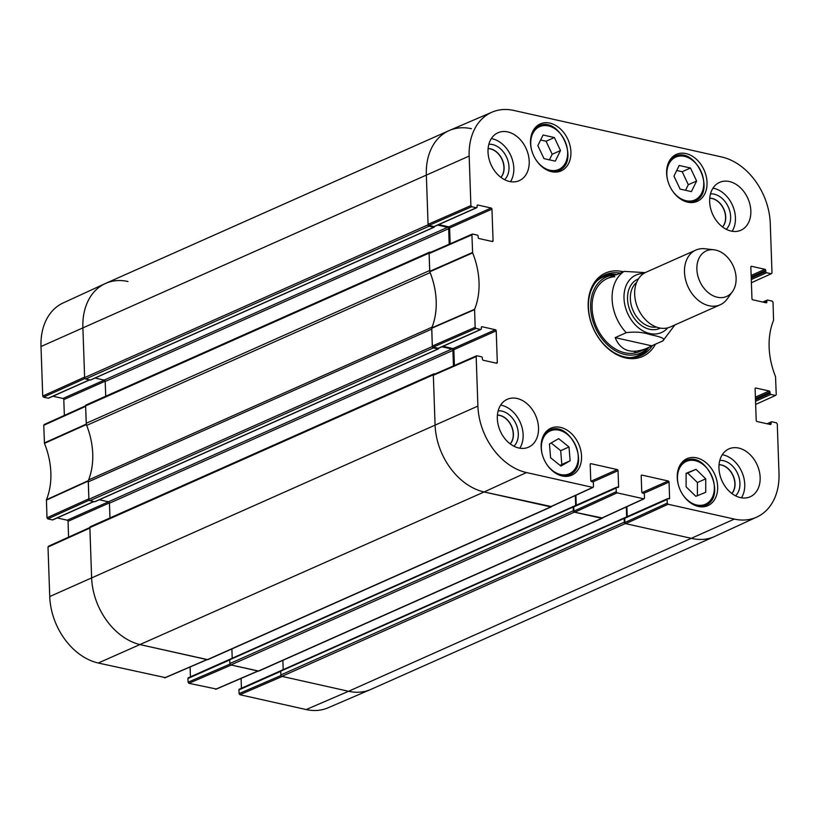 <?xml version="1.0" encoding="UTF-8"?>
<svg xmlns="http://www.w3.org/2000/svg" width="820" height="820" viewBox="0 0 820 820"><rect width="100%" height="100%" fill="white"/><g stroke="black" fill="none" stroke-linecap="round" stroke-linejoin="round"><path stroke-width="1.23" d="M306.188 709.556A59.286 43.706 66 0 0 327.949 707.844L370.537 689.548A59.88 44.147 -114 0 1 348.561 691.28L282.275 676.438L239.891 694.714L306.188 709.556L348.561 691.28A59.88 44.147 66 0 0 370.927 689.384L714.384 536.598A59.88 44.147 -114 0 1 692.018 538.494A59.88 44.147 66 0 0 714.763 536.423L756.87 517.041A59.286 43.706 -114 0 1 734.361 519.091L668.064 504.249L667.244 503.131L624.912 522.535L625.732 523.662L692.018 538.494L625.332 523.57A1.25 0.922 -114 0 1 624.317 522.176L624.184 518.394A0.748 0.553 -114 0 1 624.748 517.82L624.85 517.84M280.983 675.526L239.081 693.597L239.891 694.714M239.081 693.597L238.948 689.917L280.727 671.334M239.707 689.149A0.994 0.738 66 0 0 238.948 689.917M241.418 688.246L241.08 678.406M229.989 664.108L188.087 682.189L188.897 683.306L216.213 688.995M188.087 682.189L187.954 678.509L229.733 659.915M188.702 677.74A0.994 0.738 66 0 0 187.954 678.509M190.424 676.838L190.086 666.988M48.749 546.253L48.001 547.022L49.733 596.55A59.286 43.706 66 0 0 98.287 663.021L165.22 677.586M68.593 537.141L68.039 521.315L109.408 502.906M108.517 501.819L67.23 520.198A0.994 0.738 -114 0 1 68.039 521.315M67.23 520.198L57.174 517.943M93.726 501.553L52.429 519.921A0.994 0.738 66 0 0 53.074 519.634M52.429 519.921L47.796 518.886L89.175 500.169M44.505 424.534L43.747 425.303L44.465 443.374A67.968 50.112 -114 0 1 46.432 499.739L46.976 517.768L47.796 518.886M64.349 415.422L63.796 399.606L105.165 381.197M104.273 380.111L62.976 398.479A0.994 0.738 -114 0 1 63.796 399.606M62.976 398.479L52.931 396.234M89.482 379.844L48.175 398.212A0.994 0.738 66 0 0 48.821 397.925M48.175 398.212L43.552 397.177L84.931 378.461M42.732 396.06L84.614 377.118L82.881 327.58A59.88 44.147 -114 0 1 105.237 283.577L63.13 302.959A59.286 43.706 66 0 0 41 346.522L42.732 396.06L43.552 397.177M105.237 283.577A59.88 44.147 -114 0 1 127.981 281.506M86.551 425.067A67.373 49.671 66 0 0 86.346 424.565L85.639 406.361L43.747 425.303M46.976 517.768L88.867 498.827L88.314 480.653A67.373 49.671 66 0 0 88.478 480.233M207.327 659.557L140.661 644.745A59.88 44.147 -114 0 1 91.614 577.608L89.882 528.07L48.001 547.022M258.32 670.965L231.281 665.03L188.897 683.306M555.273 161.15L543.967 158.619L537.838 145.611L543.076 135.013L554.381 137.545L560.501 150.552L555.273 161.15M551.563 171.687A25.697 18.952 -114 0 1 531.35 149.035A25.697 18.952 -114 0 1 540.267 123.912A25.697 18.952 -114 0 1 568.024 139.697A25.697 18.952 -114 0 1 561.157 170.878A25.697 18.952 -114 0 1 551.563 171.687M570.136 460.768L560.921 466.078L550.599 457.744L549.461 443.948L558.676 438.649L568.998 446.972L570.136 460.768L561.813 464.468L560.685 450.672L551.143 442.984M687.672 202.161A25.697 18.952 -114 0 1 667.47 179.498A25.697 18.952 -114 0 1 676.387 154.375A25.697 18.952 -114 0 1 704.144 170.16A25.697 18.952 -114 0 1 697.277 201.341A25.697 18.952 -114 0 1 687.672 202.161M562.192 475.969A25.697 18.952 -114 0 1 541.979 453.316A25.697 18.952 -114 0 1 550.896 428.194A25.697 18.952 -114 0 1 578.653 443.968A25.697 18.952 -114 0 1 571.786 475.159A25.697 18.952 -114 0 1 562.192 475.969M475.969 328.42L480.592 329.455L438.239 348.295L433.144 347.157L475.969 328.42L475.149 327.303L474.595 309.273A67.968 50.112 66 0 0 472.627 252.908L471.92 234.838L472.668 234.069L477.301 235.114A0.994 0.738 -114 0 1 478.121 236.232L478.162 237.41A0.994 0.738 66 0 0 478.972 238.528L492.307 241.51A0.994 0.738 66 0 0 493.066 240.742L491.662 241.367M481.412 327.026L482.057 326.739A0.994 0.738 66 0 0 481.309 327.508L481.35 328.687A0.994 0.738 -114 0 1 480.592 329.455M482.057 326.739L495.393 329.732L453.04 348.572A0.994 0.738 -114 0 1 453.86 349.689L496.213 330.849A0.994 0.738 66 0 0 495.393 329.732M496.213 330.849L497.309 362.45L495.915 363.075M590.297 463.966L590.943 463.679A0.994 0.738 66 0 0 590.195 464.448L590.759 480.489A0.994 0.738 66 0 0 591.579 481.606L592.553 481.832A0.994 0.738 -114 0 1 593.372 482.949L593.506 486.629L592.747 487.398L526.46 472.556A59.286 43.706 -114 0 1 477.896 406.084L476.174 356.556L476.922 355.788L481.545 356.823A0.994 0.738 -114 0 1 482.365 357.94L482.406 359.119A0.994 0.738 66 0 0 483.226 360.236L496.561 363.219A0.994 0.738 66 0 0 497.309 362.45M590.943 463.679L617.234 469.563L591.025 481.227M592.788 481.924L618.044 470.68A0.994 0.738 66 0 0 617.234 469.563M618.044 470.68L618.608 486.721L617.204 487.346M616.127 488.043L616.25 491.723L573.918 511.126L573.764 506.883L616.127 488.043A0.994 0.738 -114 0 1 616.876 487.275L617.86 487.49A0.994 0.738 66 0 0 618.608 486.721M641.301 475.385L641.947 475.098A0.994 0.738 66 0 0 641.189 475.866L641.752 491.908A0.994 0.738 66 0 0 642.572 493.025L643.546 493.24A0.994 0.738 -114 0 1 644.366 494.357L644.499 498.037L643.741 498.806L617.07 492.84L616.25 491.723M641.947 475.098L668.228 480.981L642.019 492.635M643.782 493.332L669.038 482.098A0.994 0.738 66 0 0 668.228 480.981M669.038 482.098L669.602 498.14L668.197 498.755M624.912 522.535L624.758 518.291L667.121 499.452A0.994 0.738 -114 0 1 667.87 498.683L668.853 498.908A0.994 0.738 66 0 0 669.602 498.14M667.121 499.452L667.244 503.131M767.92 423.95L771.077 422.556A0.994 0.738 -114 0 1 771.825 421.787L776.448 422.823L777.268 423.94L779 473.478A59.286 43.706 -114 0 1 756.87 517.041M771.077 422.556L771.118 423.735L769.713 424.36M755.21 388.311L755.855 388.024A0.994 0.738 66 0 0 755.107 388.793L756.204 420.393A0.994 0.738 66 0 0 757.024 421.521L770.359 424.504A0.994 0.738 66 0 0 771.118 423.735M755.855 388.024L769.191 391.007L755.394 397.146M755.445 398.602L770.011 392.124A0.994 0.738 66 0 0 769.191 391.007M770.011 392.124L770.052 393.303L755.486 399.781M755.538 401.246L770.872 394.42A0.994 0.738 -114 0 1 770.052 393.303M770.872 394.42L775.495 395.465L755.65 404.434M763.676 302.242L766.823 300.848A0.994 0.738 -114 0 1 767.571 300.079L772.204 301.114L773.024 302.231L773.567 320.261A67.968 50.112 66 0 0 775.535 376.626L776.253 394.697L775.495 395.465M766.823 300.848L766.864 302.026L765.46 302.641M750.956 266.603L751.602 266.315A0.994 0.738 66 0 0 750.853 267.084L751.96 298.685A0.994 0.738 66 0 0 752.77 299.802L766.116 302.795A0.994 0.738 66 0 0 766.864 302.026M751.602 266.315L764.947 269.298L751.14 275.438M751.192 276.893L765.757 270.415A0.994 0.738 66 0 0 764.947 269.298M765.757 270.415L765.798 271.594L751.233 278.072M751.284 279.538L766.618 272.712A0.994 0.738 -114 0 1 765.798 271.594M766.618 272.712L771.251 273.747L751.397 282.726M471.715 206.712L476.348 207.747L433.985 226.586L428.891 225.449L471.715 206.712L470.895 205.594L469.163 156.056A59.286 43.706 -114 0 1 492.051 112.155A59.286 43.706 -114 0 1 513.812 110.444L721.713 156.979A59.286 43.706 -114 0 1 770.267 223.45L771.999 272.978L771.251 273.747M477.158 205.318L477.804 205.031A0.994 0.738 66 0 0 477.055 205.799L477.096 206.978A0.994 0.738 -114 0 1 476.348 207.747M477.804 205.031L491.139 208.013L448.786 226.863A0.994 0.738 -114 0 1 449.606 227.98L491.959 209.141A0.994 0.738 66 0 0 491.139 208.013M491.959 209.141L493.066 240.742M623.261 271.758A45.664 33.661 66 0 0 622.575 271.604A45.664 33.661 66 0 0 593.506 328.84A45.664 33.661 66 0 0 655.467 344.174M509.476 181.466A26.199 19.311 -114 0 1 488.884 158.373A26.199 19.311 -114 0 1 497.965 132.758A26.199 19.311 -114 0 1 526.266 148.85A26.199 19.311 -114 0 1 519.265 180.636A26.199 19.311 -114 0 1 509.476 181.466M518.793 447.997A26.199 19.311 -114 0 1 498.191 424.904A26.199 19.311 -114 0 1 507.272 399.299A26.199 19.311 -114 0 1 535.573 415.381A26.199 19.311 -114 0 1 528.572 447.166A26.199 19.311 -114 0 1 518.793 447.997M740.419 497.607A26.199 19.311 -114 0 1 719.816 474.513A26.199 19.311 -114 0 1 728.908 448.899A26.199 19.311 -114 0 1 757.198 464.981A26.199 19.311 -114 0 1 750.197 496.776A26.199 19.311 -114 0 1 740.419 497.607M731.112 231.066A26.199 19.311 -114 0 1 710.509 207.972A26.199 19.311 -114 0 1 719.601 182.368A26.199 19.311 -114 0 1 747.891 198.45A26.199 19.311 -114 0 1 740.89 230.235A26.199 19.311 -114 0 1 731.112 231.066M698.302 506.432A25.697 18.952 -114 0 1 678.089 483.779A25.697 18.952 -114 0 1 687.006 458.657A25.697 18.952 -114 0 1 714.763 474.431A25.697 18.952 -114 0 1 707.896 505.622A25.697 18.952 -114 0 1 698.302 506.432M709.73 198.235A16.584 12.228 -114 0 1 711.985 198.501A16.584 12.228 -114 0 1 724.245 210.545A16.584 12.228 -114 0 1 722.502 226.935M497.412 415.166A16.584 12.228 -114 0 1 499.667 415.432A16.584 12.228 -114 0 1 511.926 427.476A16.584 12.228 -114 0 1 510.183 443.866M488.105 148.635A16.584 12.228 -114 0 1 490.36 148.902A16.584 12.228 -114 0 1 502.619 160.946A16.584 12.228 -114 0 1 500.876 177.335M719.048 464.766A16.584 12.228 -114 0 1 721.293 465.032A16.584 12.228 -114 0 1 733.551 477.086A16.584 12.228 -114 0 1 731.809 493.466M549.431 159.838L552.188 154.252L546.058 141.245L540.605 140.025M560.501 150.552L552.188 154.252M554.381 137.545L546.058 141.245M560.132 465.432L561.813 464.468M568.998 446.972L560.685 450.672M691.383 191.613L680.087 189.082L673.958 176.085L679.196 165.476L690.491 168.008L696.621 181.015L691.383 191.613M685.54 190.301L688.308 184.715L682.178 171.708L676.715 170.488M696.621 181.015L688.308 184.715M690.491 168.008L682.178 171.708M695.842 496.315L686.094 486.813L686.104 473.345L695.985 469.327L705.733 478.829L705.723 492.297L695.842 496.315M697.41 495.68L697.42 482.529L687.672 473.027L686.104 473.663M705.733 478.829L697.42 482.529M695.985 469.327L687.672 473.027M616.794 274.638A44.167 32.564 66 0 0 603.54 275.643M639.385 356.218A44.167 32.564 66 0 0 648.764 347.444M615.4 274.997A41.687 30.729 66 0 0 614.744 275.018A41.687 30.729 66 0 0 595.33 327.559A41.687 30.729 66 0 0 647.349 348.315A41.687 30.729 66 0 0 647.728 347.936M614.816 276.709A39.924 29.438 66 0 0 595.443 324.248A39.924 29.438 66 0 0 642.654 349.914M633.88 353.184A39.924 29.438 66 0 0 635.91 351.278M429.844 252.806L429.096 253.575L429.813 271.779A67.373 49.671 -114 0 1 431.771 327.877L432.324 346.04L433.144 347.157M450.159 243.796L449.606 227.98M448.786 226.863L438.741 224.608M433.985 226.586A0.994 0.738 66 0 0 434.631 226.299M492.051 112.155L449.462 130.452A59.88 44.147 66 0 0 426.338 174.793L428.071 224.332L428.891 225.449M625.516 517.522A0.994 0.738 66 0 0 624.758 518.291M627.239 516.631L626.89 506.678M573.918 511.126L574.738 512.244L602.064 517.912M574.523 506.114A0.994 0.738 66 0 0 573.764 506.883M576.245 505.212L575.896 495.259M434.098 374.525L433.339 375.283L435.071 424.821A59.88 44.147 66 0 0 484.118 491.969L551.071 506.504M454.403 365.505L453.86 349.689M453.04 348.572L442.995 346.317M438.239 348.295A0.994 0.738 66 0 0 438.884 348.008M726.253 229.292A20.08 14.801 66 0 0 729.236 209.346A20.08 14.801 66 0 0 714.179 194.166A20.08 14.801 66 0 0 710.489 193.868M709.741 198.163A16.584 12.228 -114 0 1 712.139 198.43A16.584 12.228 -114 0 1 724.439 210.566A16.584 12.228 -114 0 1 722.563 226.976M732.127 231.26A26.199 19.311 66 0 0 732.496 205.297A26.199 19.311 66 0 0 712.959 188.19M504.618 179.693A20.08 14.801 66 0 0 507.611 159.746A20.08 14.801 66 0 0 492.553 144.566A20.08 14.801 66 0 0 488.863 144.269M488.115 148.563A16.584 12.228 -114 0 1 490.514 148.83A16.584 12.228 -114 0 1 502.803 160.966A16.584 12.228 -114 0 1 500.928 177.376M510.501 181.661A26.199 19.311 66 0 0 510.86 155.697A26.199 19.311 66 0 0 491.334 138.59M513.925 446.223A20.08 14.801 66 0 0 516.918 426.277A20.08 14.801 66 0 0 501.86 411.107A20.08 14.801 66 0 0 498.17 410.81M497.422 415.094A16.584 12.228 -114 0 1 499.821 415.371A16.584 12.228 -114 0 1 512.111 427.497A16.584 12.228 -114 0 1 510.235 443.907M519.808 448.202A26.199 19.311 66 0 0 520.167 422.238A26.199 19.311 66 0 0 500.641 405.121M735.56 495.823A20.08 14.801 66 0 0 738.543 475.877A20.08 14.801 66 0 0 723.486 460.707A20.08 14.801 66 0 0 719.796 460.409M719.048 464.694A16.584 12.228 -114 0 1 721.446 464.971A16.584 12.228 -114 0 1 733.746 477.107A16.584 12.228 -114 0 1 731.87 493.517M741.434 497.801A26.199 19.311 66 0 0 741.803 471.838A26.199 19.311 66 0 0 722.266 454.721M652.402 345.548A44.167 32.564 -114 0 1 641.107 355.531A44.167 32.564 -114 0 1 593.413 328.41A44.167 32.564 -114 0 1 605.211 274.823A44.167 32.564 -114 0 1 620.186 273.132M651.767 345.825L647.031 348.254C631.297 354.506 620.678 350.96 615.174 337.635L626.265 332.705C634.844 331.546 642.675 332.141 649.758 334.488C655.682 335.985 666.896 337.789 662.857 340.894L651.767 345.825L615.174 337.635M674.891 324.935L662.857 340.894M645.217 272.63L624.122 271.379L616.681 274.69M715.675 250.069A24.948 18.399 -114 0 1 733.756 267.248A24.948 18.399 -114 0 1 732.475 291.612A24.948 18.399 -114 0 1 699.685 281.137A24.948 18.399 -114 0 1 713.861 249.772A24.948 18.399 -114 0 1 715.675 250.069M732.475 291.612L727.207 298.962A29.94 22.078 -114 0 1 720.196 304.784A29.94 22.078 -114 0 1 687.857 286.395A29.94 22.078 -114 0 1 695.862 250.069A29.94 22.078 -114 0 1 704.872 248.757L713.861 249.772M720.196 304.784L670.37 326.944A29.94 22.078 -114 0 1 638.032 308.556A29.94 22.078 -114 0 1 646.037 272.23L695.862 250.069M281.291 670.606A0.748 0.553 66 0 0 280.727 671.18L280.86 674.952A1.25 0.922 66 0 0 281.875 676.356L348.561 691.28L734.361 519.091M626.664 516.877L626.316 506.934M282.88 660.336L283.197 669.653M602.679 517.768A1.25 0.922 -114 0 1 601.798 518.302L574.338 512.162A1.25 0.922 -114 0 1 573.323 510.757L573.19 506.985A0.748 0.553 -114 0 1 573.754 506.411L573.856 506.432M230.297 659.188A0.748 0.553 66 0 0 229.733 659.772L229.866 663.544A1.25 0.922 66 0 0 230.881 664.938L258.341 671.088A1.25 0.922 66 0 0 258.812 671.047L602.269 518.26M575.671 505.468L575.322 495.526M231.886 648.928L232.203 658.245M551.686 506.36A1.25 0.922 -114 0 1 550.804 506.893L484.118 491.969A59.88 44.147 -114 0 1 435.071 424.821L433.329 374.812A1.25 0.922 -114 0 1 434.272 373.858L434.959 374.012M90.805 526.635A1.25 0.922 66 0 0 89.872 527.598L91.614 577.608A59.88 44.147 66 0 0 140.661 644.745L207.347 659.669A1.25 0.922 66 0 0 207.819 659.639L551.276 506.852M453.45 365.925L452.906 350.417A1.25 0.922 66 0 0 451.881 349.012L441.939 346.788M99.312 499.759L108.424 501.799A1.25 0.922 -114 0 1 109.449 503.193L109.962 517.953M438.628 348.264L438.628 348.387A0.748 0.553 -114 0 1 438.064 348.961L433.36 347.905A1.25 0.922 -114 0 1 432.335 346.511L431.73 329.107L88.273 481.883L88.878 499.298A1.25 0.922 66 0 0 89.903 500.692L94.607 501.748A0.748 0.553 66 0 0 95.089 501.532M431.935 327.446A4.992 3.68 -114 0 1 432.037 327.17A67.373 49.671 66 0 0 430.131 272.619A4.992 3.68 -114 0 1 430.008 272.291M86.561 404.926A1.25 0.922 66 0 0 85.618 405.89L86.223 423.294A4.992 3.68 66 0 0 86.674 425.406A67.373 49.671 -114 0 1 88.581 479.946A4.992 3.68 66 0 0 88.273 481.883M86.223 423.294L429.68 270.518L429.075 253.103A1.25 0.922 -114 0 1 430.018 252.15L430.705 252.304M449.196 244.206L448.653 228.698A1.25 0.922 66 0 0 447.638 227.304L437.685 225.08M95.058 378.051L104.181 380.09A1.25 0.922 -114 0 1 105.196 381.484L105.718 396.244M434.374 226.556L434.385 226.679A0.748 0.553 -114 0 1 433.821 227.253L429.106 226.197A1.25 0.922 -114 0 1 428.091 224.803L426.338 174.793A59.88 44.147 -114 0 1 449.073 130.616A59.88 44.147 -114 0 1 471.438 128.719M449.073 130.616L105.616 283.402A59.88 44.147 66 0 0 82.881 327.58L84.634 377.589A1.25 0.922 66 0 0 85.649 378.983L90.364 380.039A0.748 0.553 66 0 0 90.846 379.824M86.254 424.135L44.362 442.943M44.465 443.374L86.346 424.565M88.314 480.653L46.432 499.739M46.361 500.128L88.242 481.053M257.951 670.996L215.578 689.271M206.958 659.587L164.584 677.863M526.46 472.556L484.118 491.969L98.287 663.021M477.896 406.084L49.733 596.55M469.163 156.056L41 346.522M531.811 150.757A23.452 17.292 -114 0 1 532.795 133.486A23.452 17.292 -114 0 1 559.527 132.717A23.452 17.292 -114 0 1 563.135 166.275A23.452 17.292 -114 0 1 535.562 159.193M542.43 455.028A23.452 17.292 -114 0 1 541.436 449.514A23.452 17.292 -114 0 1 563.647 431.914A23.452 17.292 -114 0 1 575.814 467.666A23.452 17.292 -114 0 1 546.181 463.464M563.043 476.133A24.456 18.03 66 0 0 569.121 474.975C591.312 466.764 570.197 419.307 549.246 430.295A24.456 18.03 66 0 0 544.306 434.026M552.413 171.862A24.456 18.03 66 0 0 558.492 170.693C580.683 162.493 559.568 115.036 538.617 126.013A24.456 18.03 66 0 0 533.687 129.744M667.921 181.22A23.452 17.292 -114 0 1 668.905 163.949A23.452 17.292 -114 0 1 695.637 163.18A23.452 17.292 -114 0 1 699.255 196.738A23.452 17.292 -114 0 1 671.672 189.656M688.534 202.325A24.456 18.03 66 0 0 694.612 201.166C716.793 192.956 695.688 145.499 674.737 156.476A24.456 18.03 66 0 0 669.796 160.218M678.55 485.501A23.452 17.292 -114 0 1 686.76 461.229A23.452 17.292 -114 0 1 711.217 474.729A23.452 17.292 -114 0 1 707.332 503.213A23.452 17.292 -114 0 1 682.301 493.927M699.163 506.606A24.456 18.03 66 0 0 705.241 505.438C727.166 497.361 706.778 450.385 685.776 460.584A24.456 18.03 66 0 0 685.356 460.758A24.456 18.03 66 0 0 680.426 464.489M616.291 274.761A43.942 32.4 66 0 0 602.3 276.371M638.021 356.659A43.942 32.4 66 0 0 648.394 347.618M614.744 275.018L611.32 275.202A42.958 31.672 66 0 0 596.57 281.26M630.549 357.643A42.958 31.672 66 0 0 644.92 350.745L647.349 348.315M429.813 271.779L472.627 252.908M472.535 252.478L429.711 271.348M474.595 309.273L431.771 327.877M431.699 328.266L474.534 309.663M429.096 253.575L471.92 234.838M470.895 205.594L428.071 224.332M475.149 327.303L432.324 346.04M433.339 375.283L476.174 356.556M592.747 487.398L550.415 506.801M574.738 512.244L617.07 492.84M625.732 523.662L668.064 504.249M643.741 498.806L601.409 518.219M626.265 332.705A39.924 29.438 -114 0 1 624.122 271.379M667.736 327.856A31.437 23.175 -114 0 1 627.546 313.23A31.437 23.175 -114 0 1 643.597 273.583M656.471 327.098A24.948 18.399 -114 0 1 633.153 310.729A24.948 18.399 -114 0 1 636.617 282.449M660.336 328.113A26.947 19.864 -114 0 1 630.57 311.877A26.947 19.864 -114 0 1 638.442 278.902M281.875 676.356L625.332 523.57M280.86 674.952L624.317 522.176M280.727 671.18L624.184 518.394M258.341 671.088L601.798 518.302M230.881 664.938L574.338 512.162M229.866 663.544L573.323 510.757M229.733 659.772L573.19 506.985M207.347 659.669L550.804 506.893M89.872 527.598L433.329 374.812M109.449 503.193L452.906 350.417M108.424 501.799L451.881 349.012M94.607 501.748L438.064 348.961M89.903 500.692L433.36 347.905M88.878 499.298L432.335 346.511M88.581 479.946L432.037 327.17M86.674 425.406L430.131 272.619M85.618 405.89L429.075 253.103M105.196 381.484L448.653 228.698M104.181 380.09L447.638 227.304M90.364 380.039L433.821 227.253M85.649 378.983L429.106 226.197M84.634 377.589L428.091 224.803M280.932 670.678L239.327 689.179M215.937 689.241L258.146 671.047M164.943 677.832L207.152 659.628M229.928 659.259L188.333 677.771M89.872 527.516L48.38 546.284M93.931 501.594L52.798 519.89M89.677 379.885L48.544 398.182M85.618 405.808L44.126 424.575M549.246 430.295L546.069 431.699M569.121 474.975L565.954 476.389M538.617 126.013L535.45 127.428M558.492 170.693L555.324 172.108M674.737 156.476L671.559 157.891M694.612 201.166L691.434 202.571M685.776 460.584L682.189 462.162M705.241 505.438L702.063 506.852M472.299 234.1L429.475 252.837M434.364 226.556L476.717 207.716M438.608 348.264L480.971 329.425M476.553 355.818L433.729 374.545M550.794 506.77L593.126 487.357M574.143 506.145L616.507 487.305M625.137 517.553L667.5 498.714M601.788 518.178L644.12 498.775M767.069 423.766L771.456 421.818M762.825 302.057L767.202 300.11M614.58 275.305L607.241 278.564M647.031 348.254L639.692 351.513M281.004 670.627L624.471 517.84M230.01 659.218L573.477 506.432M90.343 526.676L433.8 373.899M94.884 501.727L438.351 348.941M86.09 404.967L429.547 252.181M90.641 380.008L434.098 227.232"/></g></svg>
